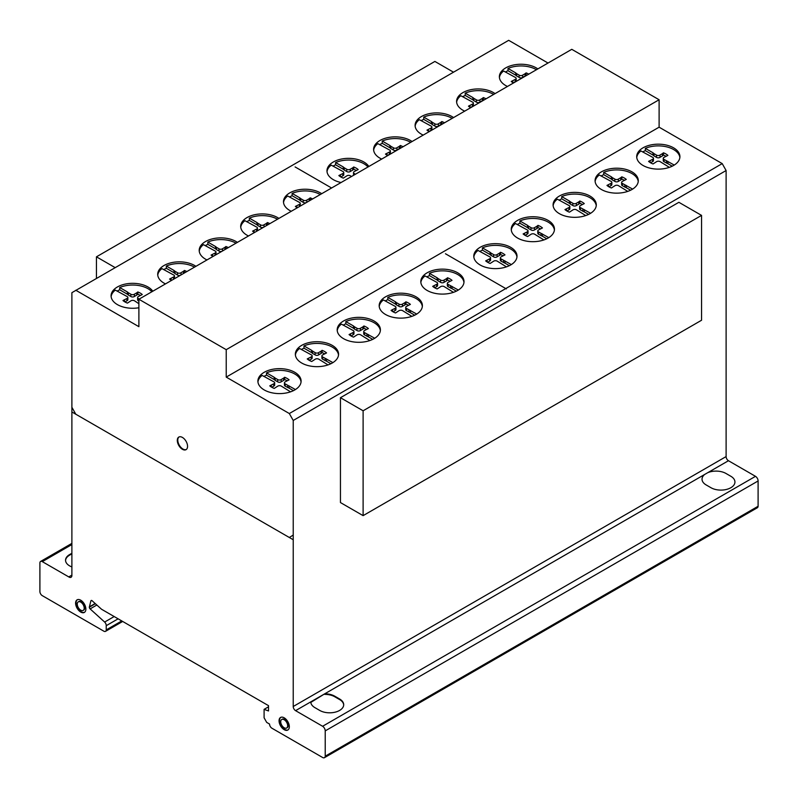 <?xml version="1.0" encoding="UTF-8"?>
<svg xmlns="http://www.w3.org/2000/svg" width="798" height="798" viewBox="0 0 798 798"><rect width="100%" height="100%" fill="white"/><g stroke="black" fill="none" stroke-linecap="round" stroke-linejoin="round"><path stroke-width="1.2" d="M115.062 267.569L96.448 256.826L96.448 278.312M96.448 256.826L434.89 61.436L453.493 72.179M363.11 410.78L363.11 515.638L701.552 320.247L701.552 215.39L678.879 202.303L340.447 397.703L363.11 410.78L701.552 215.39M363.11 515.638L340.447 502.56L340.447 397.703M679.866 157.495A21.606 12.479 0 0 0 659.916 145.914A21.606 12.479 0 0 0 645.333 148.368L652.983 152.787L652.983 155.061L645.333 150.642A21.606 12.479 0 0 0 642.729 151.979M659.916 144.209A21.606 12.479 180 0 1 679.916 156.647A21.606 12.479 180 0 1 656.694 169.086A21.606 12.479 180 0 1 636.704 156.647A21.606 12.479 180 0 1 640.924 149.236A21.606 12.479 180 0 1 659.916 144.209M596.246 205.704A21.606 12.479 0 0 0 576.296 194.114A21.606 12.479 0 0 0 561.712 196.577L569.363 200.996L569.363 203.271L561.712 198.852A21.606 12.479 0 0 0 559.109 200.188M576.296 192.408A21.606 12.479 180 0 1 596.296 204.857A21.606 12.479 180 0 1 573.074 217.295A21.606 12.479 180 0 1 553.084 204.857A21.606 12.479 180 0 1 557.303 197.445A21.606 12.479 180 0 1 576.296 192.408M516.954 256.996A21.606 12.479 0 0 0 497.004 245.405A21.606 12.479 0 0 0 482.421 247.869L490.072 252.288L490.072 254.562L482.421 250.143A21.606 12.479 0 0 0 479.807 251.48M497.004 243.699A21.606 12.479 180 0 1 517.004 256.148A21.606 12.479 180 0 1 493.782 268.587A21.606 12.479 180 0 1 473.783 256.148A21.606 12.479 180 0 1 478.012 248.737A21.606 12.479 180 0 1 497.004 243.699M422.341 306.502A21.606 12.479 0 0 0 402.401 294.911A21.606 12.479 0 0 0 387.818 297.375L395.469 301.794L395.469 304.068L387.818 299.649A21.606 12.479 0 0 0 385.205 300.986M402.401 293.215A21.606 12.479 180 0 1 422.391 305.654A21.606 12.479 180 0 1 399.18 318.093A21.606 12.479 180 0 1 379.18 305.654A21.606 12.479 180 0 1 383.409 298.243A21.606 12.479 180 0 1 402.401 293.215M338.522 355.04A21.606 12.479 0 0 0 318.572 343.449A21.606 12.479 0 0 0 303.988 345.913L311.639 350.332L311.639 352.606L303.988 348.187A21.606 12.479 0 0 0 301.375 349.524M318.572 341.753A21.606 12.479 180 0 1 338.571 354.192A21.606 12.479 180 0 1 315.35 366.631A21.606 12.479 180 0 1 295.35 354.192A21.606 12.479 180 0 1 299.579 346.781A21.606 12.479 180 0 1 318.572 341.753M536.456 69.715A21.606 12.479 0 0 0 522.59 65.985A21.606 12.479 0 0 0 508.007 68.448L515.658 72.867L515.658 75.142L508.007 70.723A21.606 12.479 0 0 0 505.393 72.059M507.468 86.453A21.606 12.479 180 0 1 499.368 76.718A21.606 12.479 180 0 1 503.598 69.316A21.606 12.479 180 0 1 522.59 64.279A21.606 12.479 180 0 1 537.842 68.917M452.177 118.373A21.606 12.479 0 0 0 438.321 114.643A21.606 12.479 0 0 0 423.738 117.107L431.379 121.515L431.379 123.79L423.738 119.371A21.606 12.479 0 0 0 421.125 120.707M423.189 135.111A21.606 12.479 180 0 1 415.1 125.376A21.606 12.479 180 0 1 419.319 117.964A21.606 12.479 180 0 1 438.321 112.937A21.606 12.479 180 0 1 453.563 117.575M367.958 167.001A21.606 12.479 0 0 0 350.192 160.089A21.606 12.479 0 0 0 335.609 162.553L343.26 166.962L343.26 169.236L335.609 164.817A21.606 12.479 0 0 0 332.995 166.154M341.075 182.523A21.606 12.479 180 0 1 326.971 170.822A21.606 12.479 180 0 1 331.2 163.41A21.606 12.479 180 0 1 350.192 158.383A21.606 12.479 180 0 1 368.846 166.493M277.495 219.231A21.606 12.479 0 0 0 263.919 215.66A21.606 12.479 0 0 0 249.335 218.123L256.986 222.542L256.986 224.807L249.335 220.398A21.606 12.479 0 0 0 246.722 221.734M248.477 235.979A21.606 12.479 180 0 1 240.697 226.393A21.606 12.479 180 0 1 244.916 218.981A21.606 12.479 180 0 1 263.919 213.954A21.606 12.479 180 0 1 278.911 218.413M194.503 267.14A21.606 12.479 0 0 0 180.927 263.569A21.606 12.479 0 0 0 166.343 266.033L173.994 270.452L173.994 272.726L166.343 268.308A21.606 12.479 0 0 0 163.73 269.644M165.485 283.898A21.606 12.479 180 0 1 157.705 274.312A21.606 12.479 180 0 1 161.934 266.901A21.606 12.479 180 0 1 180.927 261.874A21.606 12.479 180 0 1 195.919 266.323M151.869 291.759A21.606 12.479 0 0 0 134.303 285.066A21.606 12.479 0 0 0 119.72 287.519L127.361 291.938L127.361 294.213L119.72 289.794A21.606 12.479 0 0 0 117.107 291.13M138.892 307.749A21.606 12.479 180 0 1 131.072 308.237A21.606 12.479 180 0 1 111.082 295.799A21.606 12.479 180 0 1 115.301 288.387A21.606 12.479 180 0 1 134.303 283.36A21.606 12.479 180 0 1 152.787 291.23M235.999 243.181A21.606 12.479 0 0 0 222.423 239.619A21.606 12.479 0 0 0 207.839 242.073L215.49 246.492L215.49 248.767L207.839 244.348A21.606 12.479 0 0 0 205.226 245.684M206.981 259.939A21.606 12.479 180 0 1 199.201 250.353A21.606 12.479 180 0 1 203.43 242.941A21.606 12.479 180 0 1 222.423 237.914A21.606 12.479 180 0 1 237.415 242.373M320.277 194.532A21.606 12.479 0 0 0 306.701 190.961A21.606 12.479 0 0 0 292.118 193.425L299.759 197.834L299.759 200.108L292.118 195.7A21.606 12.479 0 0 0 289.504 197.026M291.26 211.28A21.606 12.479 180 0 1 283.48 201.695A21.606 12.479 180 0 1 287.699 194.283A21.606 12.479 180 0 1 306.701 189.256A21.606 12.479 180 0 1 321.694 193.714M410.681 142.333A21.606 12.479 0 0 0 396.825 138.603A21.606 12.479 0 0 0 382.242 141.056L389.883 145.475L389.883 147.75L382.242 143.331A21.606 12.479 0 0 0 379.629 144.667M381.693 159.071A21.606 12.479 180 0 1 373.604 149.336A21.606 12.479 180 0 1 377.823 141.924A21.606 12.479 180 0 1 396.825 136.897A21.606 12.479 180 0 1 412.067 141.535M493.673 94.423A21.606 12.479 0 0 0 479.807 90.683A21.606 12.479 0 0 0 465.224 93.147L472.875 97.565L472.875 99.84L465.224 95.421A21.606 12.479 0 0 0 462.611 96.758M464.685 111.151A21.606 12.479 180 0 1 456.586 101.426A21.606 12.479 180 0 1 460.815 94.014A21.606 12.479 180 0 1 479.807 88.977A21.606 12.479 180 0 1 495.059 93.615M301.055 381.973A21.606 12.479 0 0 0 281.115 370.382A21.606 12.479 0 0 0 266.532 372.846L274.173 377.264L274.173 379.529L266.532 375.12A21.606 12.479 0 0 0 263.919 376.457M281.115 368.676A21.606 12.479 180 0 1 301.105 381.115A21.606 12.479 180 0 1 277.884 393.564A21.606 12.479 180 0 1 257.894 381.115A21.606 12.479 180 0 1 262.113 373.703A21.606 12.479 180 0 1 281.115 368.676M380.347 330.681A21.606 12.479 0 0 0 360.407 319.09A21.606 12.479 0 0 0 345.823 321.554L353.474 325.973L353.474 328.237L345.823 323.828A21.606 12.479 0 0 0 343.21 325.165M360.407 317.385A21.606 12.479 180 0 1 380.397 329.823A21.606 12.479 180 0 1 357.185 342.272A21.606 12.479 180 0 1 337.185 329.823A21.606 12.479 180 0 1 341.414 322.422A21.606 12.479 180 0 1 360.407 317.385M463.967 282.472A21.606 12.479 0 0 0 444.027 270.881A21.606 12.479 0 0 0 429.444 273.345L437.095 277.764L437.095 280.038L429.444 275.619A21.606 12.479 0 0 0 426.83 276.956M444.027 269.175A21.606 12.479 180 0 1 464.017 281.624A21.606 12.479 180 0 1 440.805 294.063A21.606 12.479 180 0 1 420.805 281.624A21.606 12.479 180 0 1 425.025 274.213A21.606 12.479 180 0 1 444.027 269.175M554.41 230.063A21.606 12.479 0 0 0 534.47 218.482A21.606 12.479 0 0 0 519.887 220.946L527.538 225.355L527.538 227.63L519.887 223.211A21.606 12.479 0 0 0 517.274 224.547M534.47 216.777A21.606 12.479 180 0 1 554.46 229.216A21.606 12.479 180 0 1 531.239 241.654A21.606 12.479 180 0 1 511.249 229.216A21.606 12.479 180 0 1 515.468 221.804A21.606 12.479 180 0 1 534.47 216.777M638.24 181.535A21.606 12.479 0 0 0 618.29 169.944A21.606 12.479 0 0 0 603.707 172.408L611.358 176.817L611.358 179.091L603.707 174.672A21.606 12.479 0 0 0 601.103 176.009M618.29 168.238A21.606 12.479 180 0 1 638.29 180.677A21.606 12.479 180 0 1 615.068 193.116A21.606 12.479 180 0 1 595.079 180.677A21.606 12.479 180 0 1 599.298 173.266A21.606 12.479 180 0 1 618.29 168.238M280.816 717.342A7.262 4.19 -120 0 0 279.639 721.641A7.262 4.19 -120 0 0 285.624 729.841A7.262 4.19 -120 0 0 288.058 729.891M285.125 730.12A7.262 4.19 60 0 1 279.14 721.921A7.262 4.19 60 0 1 280.567 717.472A7.262 4.19 60 0 1 283.26 717.392A7.262 4.19 60 0 1 288.736 723.616A7.262 4.19 60 0 1 287.819 730.04A7.262 4.19 60 0 1 285.125 730.12M287.609 725.003A4.918 2.843 -120 0 0 283.559 719.437A4.918 2.843 -120 0 0 281.734 719.497A4.918 2.843 -120 0 0 281.115 723.846A4.918 2.843 -120 0 0 284.826 728.075A4.918 2.843 -120 0 0 286.652 728.015A4.918 2.843 -120 0 0 287.609 725.003M281.993 719.377A4.918 2.843 60 0 1 282.223 719.207A4.918 2.843 60 0 1 284.048 719.158A4.918 2.843 60 0 1 288.108 724.714A4.918 2.843 60 0 1 287.14 727.736A4.918 2.843 60 0 1 286.891 727.856M77.356 599.717A7.262 4.19 -120 0 0 76.548 605.602A7.262 4.19 -120 0 0 81.226 611.777A7.262 4.19 -120 0 0 84.598 612.265M80.738 600.206A7.262 4.19 60 0 1 85.865 609.093A7.262 4.19 60 0 1 84.369 612.415A7.262 4.19 60 0 1 80.738 612.056A7.262 4.19 60 0 1 75.99 605.662A7.262 4.19 60 0 1 77.107 599.847A7.262 4.19 60 0 1 80.738 600.206M77.256 604.126A4.918 2.843 -120 0 0 80.738 610.151A4.918 2.843 -120 0 0 83.192 610.39A4.918 2.843 -120 0 0 83.95 606.45A4.918 2.843 -120 0 0 80.738 602.111A4.918 2.843 -120 0 0 78.274 601.872A4.918 2.843 -120 0 0 77.256 604.126A4.918 2.843 60 0 1 82.473 603.657A4.918 2.843 60 0 1 82.473 610.61A4.918 2.843 60 0 1 77.256 604.126M78.533 601.752A4.918 2.843 60 0 1 78.763 601.582A4.918 2.843 60 0 1 81.226 601.832A4.918 2.843 60 0 1 84.438 606.161A4.918 2.843 60 0 1 83.69 610.111A4.918 2.843 60 0 1 83.431 610.231M179.051 436.955A7.262 4.19 -120 0 0 177.954 438.71A7.262 4.19 -120 0 0 181.615 448.067A7.262 4.19 -120 0 0 186.293 449.503M177.465 439A7.262 4.19 60 0 1 178.802 437.085A7.262 4.19 60 0 1 183.73 438.391A7.262 4.19 60 0 1 187.39 447.738A7.262 4.19 60 0 1 186.054 449.653A7.262 4.19 60 0 1 179.869 447.04A7.262 4.19 60 0 1 177.465 439M75.79 290.243L138.892 326.681L138.892 299.25L226.223 349.674L226.223 377.105L289.325 413.534L293.225 420.466L293.225 706.499A3.362 1.945 -120 0 0 295.569 710.649L322.611 726.27A3.761 2.175 60 0 1 325.215 730.888L325.215 756.195A3.671 2.125 60 0 1 324.457 757.681A3.671 2.125 60 0 1 322.611 757.492L271.889 728.205A3.342 1.935 60 0 1 269.554 724.055L266.692 722.409L264.098 717.781L264.098 709.352L268.517 710.958L268.517 705.651L101.546 609.253L92.478 601.084A1.516 0.878 -120 0 0 91.162 600.505A1.516 0.878 -120 0 0 90.882 600.894L89.316 607.198A1.596 0.918 -120 0 0 90.104 608.894L104.638 622.051A3.312 1.915 60 0 1 106.224 625.692L106.224 629.901A3.342 1.935 60 0 1 105.526 631.358A3.342 1.935 60 0 1 103.83 631.178L42.234 595.617A3.352 1.935 60 0 1 39.9 591.468L39.9 562.919A3.352 1.935 60 0 1 40.598 561.443A3.352 1.935 60 0 1 42.304 561.632L68.778 576.914A4.04 2.334 -120 0 0 71.062 577.283A4.04 2.334 -120 0 0 71.89 575.577L71.89 292.676L508.675 40.319L548.027 63.042M295.569 710.649L310.801 701.861A14.035 8.1 0 0 0 314.861 707.617L319.789 710.469A14.035 8.1 0 0 0 339.589 710.439A14.035 8.1 0 0 0 339.639 699.008L334.701 696.155A14.035 8.1 0 0 0 324.736 693.811A14.035 8.1 180 0 1 334.701 696.155L339.639 699.008A14.035 8.1 180 0 1 343.699 704.704A14.035 8.1 180 0 1 335.07 712.185A14.035 8.1 180 0 1 319.789 710.469L314.861 707.617A14.035 8.1 180 0 1 310.801 701.911A14.035 8.1 180 0 1 310.801 701.861L324.736 693.811L310.821 702.41M343.689 704.993A14.035 8.1 0 0 0 339.639 699.577L334.701 696.724A14.035 8.1 0 0 0 324.736 694.38M322.611 726.27L755.497 476.336L728.454 460.725A3.362 1.945 60 0 1 726.11 456.576L726.11 170.533L722.21 163.61L659.108 127.181L659.108 99.75L571.777 49.326L138.892 299.25M324.736 693.811L728.454 460.725M71.89 553.832L69.755 555.069A13.785 7.96 0 0 0 65.556 560.505M69.755 554.5A13.785 7.96 0 0 0 71.89 566.919A13.785 7.96 180 0 1 65.546 560.226A13.785 7.96 180 0 1 69.755 554.5L71.89 553.263L69.755 555.069M42.304 561.632L71.89 544.545M68.778 576.914L71.89 575.109M603.707 172.408L603.707 174.672M611.358 176.817L612.345 177.645L612.345 179.919L611.358 179.091M612.345 177.645L614.819 179.071L614.819 181.346L612.345 179.919M614.819 179.071A2.224 1.287 0 0 0 618.39 179.081L618.39 181.346A2.224 1.287 180 0 1 614.819 181.346M618.39 179.081L620.804 177.685L620.804 179.949L618.39 181.346M620.804 177.685L621.812 176.837L621.812 179.111L620.804 179.949M624.315 180.288A15.671 9.047 0 0 0 621.812 179.111M621.812 176.837A15.671 9.047 180 0 1 626.27 179.41L622.4 181.395A2.414 1.397 0 0 0 621.622 182.423A2.414 1.397 0 0 0 622.4 183.45L632.624 189.096M627.747 191.39L618.5 185.675A2.404 1.387 0 0 0 614.969 185.685L611.418 187.989A15.671 9.047 180 0 1 606.959 185.415L610.959 183.37A2.214 1.277 0 0 0 611.847 182.343A2.214 1.277 0 0 0 610.939 181.316L599.298 174.971A21.606 12.479 0 0 0 595.128 181.535M610.959 183.37L610.959 185.645L608.924 186.812M611.847 182.343L611.847 184.617A2.214 1.277 180 0 1 610.959 185.645M608.425 184.827L608.425 186.503M626.3 185.445L626.3 187.72L622.4 185.725A2.414 1.397 180 0 1 621.622 184.697L621.622 182.423M630.62 190.213L626.3 187.72M624.884 184.877L624.884 187.151M622.4 183.45L622.4 185.725M519.887 220.946L519.887 223.211M527.538 225.355L528.515 226.183L528.515 228.457L527.538 227.63M528.515 226.183L530.989 227.61L530.989 229.884L528.515 228.457M530.989 227.61A2.224 1.287 0 0 0 534.56 227.62L534.56 229.884A2.224 1.287 180 0 1 530.989 229.884M534.56 227.62L536.984 226.223L536.984 228.487L534.56 229.884M536.984 226.223L537.982 225.375L537.982 227.639L536.984 228.487M540.485 228.827A15.671 9.047 0 0 0 537.982 227.639M537.982 225.375A15.671 9.047 180 0 1 542.45 227.949L538.58 229.934A2.414 1.397 0 0 0 537.792 230.961A2.414 1.397 0 0 0 538.58 231.989L548.795 237.634M543.917 239.929L534.67 234.213A2.404 1.387 0 0 0 531.149 234.223L527.588 236.527A15.671 9.047 180 0 1 523.129 233.944L527.129 231.909A2.214 1.277 0 0 0 528.017 230.881A2.214 1.277 0 0 0 527.109 229.854L515.468 223.51A21.606 12.479 0 0 0 511.299 230.063M527.129 231.909L527.129 234.183L525.104 235.35M528.017 230.881L528.017 233.156A2.214 1.277 180 0 1 527.129 234.183M524.595 233.365L524.595 235.041M542.47 233.984L542.47 236.258L538.58 234.263A2.414 1.397 180 0 1 537.792 233.235L537.792 230.961M546.79 238.752L542.47 236.258M541.054 233.415L541.054 235.689M538.58 231.989L538.58 234.263M429.444 273.345L429.444 275.619M437.095 277.764L438.072 278.582L438.072 280.856L437.095 280.038M438.072 278.582L440.546 280.008L440.546 282.283L438.072 280.856M440.546 280.008A2.224 1.287 0 0 0 444.117 280.018L444.117 282.293A2.224 1.287 180 0 1 440.546 282.283M444.117 280.018L446.541 278.622L446.541 280.896L444.117 282.293M446.541 278.622L447.538 277.774L447.538 280.048L446.541 280.896M450.052 281.235A15.671 9.047 0 0 0 447.538 280.048M447.538 277.774A15.671 9.047 180 0 1 452.007 280.357L448.137 282.342A2.414 1.397 0 0 0 447.349 283.37A2.414 1.397 0 0 0 448.137 284.397L458.361 290.043M453.473 292.337L444.227 286.622A2.404 1.387 0 0 0 440.705 286.632L437.154 288.926A15.671 9.047 180 0 1 432.686 286.352L436.686 284.307A2.214 1.277 0 0 0 437.573 283.29A2.214 1.277 0 0 0 436.666 282.253L425.025 275.918A21.606 12.479 0 0 0 420.855 282.472M436.686 284.307L436.686 286.582L434.661 287.749M437.573 283.29L437.573 285.554A2.214 1.277 180 0 1 436.686 286.582M434.152 285.774L434.152 287.45M452.037 286.392L452.037 288.657L448.137 286.662A2.414 1.397 180 0 1 447.349 285.634L447.349 283.37M456.346 291.15L452.037 288.657M450.611 285.824L450.611 288.098M448.137 284.397L448.137 286.662M345.823 321.554L345.823 323.828M353.474 325.973L354.452 326.791L354.452 329.065L353.474 328.237M354.452 326.791L356.925 328.217L356.925 330.492L354.452 329.065M356.925 328.217A2.224 1.287 0 0 0 360.496 328.227L360.496 330.502A2.224 1.287 180 0 1 356.925 330.492M360.496 328.227L362.92 326.831L362.92 329.105L360.496 330.502M362.92 326.831L363.918 325.983L363.918 328.257L362.92 329.105M366.432 329.444A15.671 9.047 0 0 0 363.918 328.257M363.918 325.983A15.671 9.047 180 0 1 368.387 328.557L364.516 330.542A2.414 1.397 0 0 0 363.728 331.569A2.414 1.397 0 0 0 364.516 332.596L374.741 338.252M369.853 340.546L360.606 334.821A2.404 1.387 0 0 0 357.085 334.841L353.534 337.135A15.671 9.047 180 0 1 349.065 334.561L353.065 332.517A2.214 1.277 0 0 0 353.953 331.489A2.214 1.277 0 0 0 353.045 330.462L341.414 324.118A21.606 12.479 0 0 0 337.235 330.681M353.065 332.517L353.065 334.791L351.04 335.958M353.953 331.489L353.953 333.764A2.214 1.277 180 0 1 353.065 334.791M350.531 333.983L350.531 335.659M368.417 334.591L368.417 336.866L364.516 334.871A2.414 1.397 180 0 1 363.728 333.843L363.728 331.569M372.726 339.359L368.417 336.866M366.99 334.033L366.99 336.297M364.516 332.596L364.516 334.871M266.532 372.846L266.532 375.12M274.173 377.264L275.16 378.082L275.16 380.357L274.173 379.529M275.16 378.082L277.634 379.509L277.634 381.783L275.16 380.357M277.634 379.509A2.224 1.287 0 0 0 281.205 379.519L281.205 381.793A2.224 1.287 180 0 1 277.634 381.783M281.205 379.519L283.619 378.122L283.619 380.397L281.205 381.793M283.619 378.122L284.627 377.274L284.627 379.549L283.619 380.397M287.13 380.736A15.671 9.047 0 0 0 284.627 379.549M284.627 377.274A15.671 9.047 180 0 1 289.085 379.848L285.215 381.833A2.414 1.397 0 0 0 284.437 382.86A2.414 1.397 0 0 0 285.215 383.888L295.44 389.534M290.562 391.838L281.315 386.112A2.404 1.387 0 0 0 277.784 386.132L274.233 388.426A15.671 9.047 180 0 1 269.774 385.853L273.774 383.808A2.214 1.277 0 0 0 274.662 382.781A2.214 1.277 0 0 0 273.754 381.753L262.113 375.409A21.606 12.479 0 0 0 257.944 381.973M273.774 383.808L273.774 386.082L271.739 387.249M274.662 382.781L274.662 385.055A2.214 1.277 180 0 1 273.774 386.082M271.24 385.274L271.24 386.95M289.115 385.883L289.115 388.157L285.215 386.162A2.414 1.397 180 0 1 284.437 385.135L284.437 382.86M293.435 390.651L289.115 388.157M287.699 385.324L287.699 387.589M285.215 383.888L285.215 386.162M465.224 93.147L465.224 95.421M472.875 97.565L473.862 98.383L473.862 100.658L472.875 99.84M473.862 98.383L476.336 99.81L476.336 102.084L473.862 100.658M476.336 99.81A2.224 1.287 0 0 0 479.907 99.82L479.907 102.094A2.224 1.287 180 0 1 476.336 102.084M479.907 99.82L482.321 98.423L482.321 100.698L479.907 102.094M482.321 98.423L483.329 97.575L483.329 99.85L482.321 100.698M483.877 100.069A15.671 9.047 0 0 0 483.329 99.85M483.329 97.575A15.671 9.047 180 0 1 485.992 98.852M470.68 107.69A15.671 9.047 180 0 1 468.466 106.154L472.466 104.109A2.214 1.277 0 0 0 473.364 103.092A2.214 1.277 0 0 0 472.456 102.054L460.815 95.72A21.606 12.479 0 0 0 456.636 102.274M472.466 104.109L472.466 106.383L470.441 107.55M473.364 103.092L473.364 105.356A2.214 1.277 180 0 1 472.466 106.383M469.942 105.575L469.942 107.251M382.242 141.056L382.242 143.331M389.883 145.475L390.87 146.303L390.87 148.568L389.883 147.75M390.87 146.303L393.344 147.73L393.344 150.004L390.87 148.568M393.344 147.73A2.224 1.287 0 0 0 396.915 147.73L396.915 150.004A2.224 1.287 180 0 1 393.344 150.004M396.915 147.73L399.329 146.333L399.329 148.608L396.915 150.004M399.329 146.333L400.337 145.495L400.337 147.76L399.329 148.608M400.895 147.989A15.671 9.047 0 0 0 400.337 147.76M400.337 145.495A15.671 9.047 180 0 1 403 146.772M387.688 155.61A15.671 9.047 180 0 1 385.484 154.064L389.484 152.029A2.214 1.277 0 0 0 390.372 151.002A2.214 1.277 0 0 0 389.464 149.964L377.823 143.63A21.606 12.479 0 0 0 373.654 150.184M389.484 152.029L389.484 154.293L387.449 155.47M390.372 151.002L390.372 153.276A2.214 1.277 180 0 1 389.484 154.293M386.95 153.485L386.95 155.161M292.118 193.425L292.118 195.7M299.759 197.834L300.746 198.662L300.746 200.936L299.759 200.108M300.746 198.662L303.22 200.089L303.22 202.363L300.746 200.936M303.22 200.089A2.224 1.287 0 0 0 306.791 200.099L306.791 202.313M306.083 202.722A2.224 1.287 180 0 1 303.22 202.363M306.791 200.099L309.205 198.702L309.205 200.916M309.205 198.702L310.213 197.854L310.213 200.128L309.405 200.807M310.213 197.854A15.671 9.047 180 0 1 312.597 198.961M297.285 207.799A15.671 9.047 180 0 1 295.36 206.433L299.36 204.388A2.214 1.277 0 0 0 300.248 203.36A2.214 1.277 0 0 0 299.34 202.333L287.699 195.989A21.606 12.479 0 0 0 283.529 202.552M299.36 204.388L299.36 206.602M300.248 203.36L300.248 205.635A2.214 1.277 180 0 1 299.978 206.253M296.826 205.844L296.826 207.52M207.839 242.073L207.839 244.348M215.49 246.492L216.467 247.32L216.467 249.584L215.49 248.767M216.467 247.32L218.951 248.747L218.951 251.021L216.467 249.584M218.951 248.747A2.224 1.287 0 0 0 222.512 248.747L222.512 250.971M221.814 251.38A2.224 1.287 180 0 1 218.951 251.021M222.512 248.747L224.936 247.35L224.936 249.575M224.936 247.35L225.934 246.512L225.934 248.777L225.136 249.455M225.934 246.512A15.671 9.047 180 0 1 228.318 247.619M213.006 256.457A15.671 9.047 180 0 1 211.081 255.081L215.081 253.046A2.214 1.277 0 0 0 215.979 252.018A2.214 1.277 0 0 0 215.061 250.981L203.43 244.647A21.606 12.479 0 0 0 199.251 251.2M215.081 253.046L215.081 255.26M215.979 252.018L215.979 254.293A2.214 1.277 180 0 1 215.699 254.901M212.547 254.502L212.547 256.178M119.72 287.519L119.72 289.794M127.361 291.938L128.348 292.766L128.348 295.031L127.361 294.213M128.348 292.766L130.822 294.193L130.822 296.467L128.348 295.031M130.822 294.193A2.224 1.287 0 0 0 134.393 294.193L134.393 296.467A2.224 1.287 180 0 1 130.822 296.467M134.393 294.193L136.807 292.796L136.807 295.07L134.393 296.467M136.807 292.796L137.815 291.958L137.815 294.223L136.807 295.07M140.318 295.41A15.671 9.047 0 0 0 137.815 294.223M137.815 291.958A15.671 9.047 180 0 1 142.273 294.532L138.403 296.517A2.414 1.397 0 0 0 137.625 297.544A2.414 1.397 0 0 0 138.403 298.572L139.241 299.05M138.892 303.709L134.503 300.796A2.404 1.387 0 0 0 130.972 300.806L127.421 303.11A15.671 9.047 180 0 1 122.962 300.527L126.962 298.492A2.214 1.277 0 0 0 127.85 297.464A2.214 1.277 0 0 0 126.942 296.427L115.301 290.093A21.606 12.479 0 0 0 111.131 296.647M126.962 298.492L126.962 300.756L124.927 301.933M127.85 297.464L127.85 299.739A2.214 1.277 180 0 1 126.962 300.756M124.428 299.948L124.428 301.624M138.403 298.572L138.403 300.846A2.414 1.397 180 0 1 137.625 299.819L137.625 297.544M166.343 266.033L166.343 268.308M173.994 270.452L174.971 271.27L174.971 273.544L173.994 272.726M174.971 271.27L177.445 272.707L177.445 274.971L174.971 273.544M177.445 272.707A2.224 1.287 0 0 0 181.016 272.707L181.016 274.931M180.318 275.34A2.224 1.287 180 0 1 177.445 274.971M181.016 272.707L183.44 271.31L183.44 273.534M183.44 271.31L184.438 270.462L184.438 272.736L183.64 273.415M184.438 270.462A15.671 9.047 180 0 1 186.822 271.579M171.51 280.417A15.671 9.047 180 0 1 169.585 279.041L173.585 276.996A2.214 1.277 0 0 0 174.483 275.978A2.214 1.277 0 0 0 173.565 274.941L161.934 268.607A21.606 12.479 0 0 0 157.755 275.16M173.585 276.996L173.585 279.22M174.483 275.978L174.483 278.243A2.214 1.277 180 0 1 174.203 278.861M171.051 278.462L171.051 280.138M249.335 218.123L249.335 220.398M256.986 222.542L257.963 223.36L257.963 225.635L256.986 224.807M257.963 223.36L260.437 224.787L260.437 227.061L257.963 225.635M260.437 224.787A2.224 1.287 0 0 0 264.008 224.797L264.008 227.011M263.3 227.42A2.224 1.287 180 0 1 260.437 227.061M264.008 224.797L266.432 223.4L266.432 225.615M266.432 223.4L267.43 222.552L267.43 224.827L266.622 225.505M267.43 222.552A15.671 9.047 180 0 1 269.814 223.659M254.502 232.507A15.671 9.047 180 0 1 252.577 231.131L256.577 229.086A2.214 1.277 0 0 0 257.465 228.058A2.214 1.277 0 0 0 256.557 227.031L244.916 220.687A21.606 12.479 0 0 0 240.747 227.25M256.577 229.086L256.577 231.31M257.465 228.058L257.465 230.333A2.214 1.277 180 0 1 257.195 230.951M254.043 230.552L254.043 232.218M335.609 162.553L335.609 164.817M343.26 166.962L344.247 167.789L344.247 170.064L343.26 169.236M344.247 167.789L346.721 169.216L346.721 171.49L344.247 170.064M346.721 169.216A2.224 1.287 0 0 0 350.282 169.226L350.282 171.49A2.224 1.287 180 0 1 346.721 171.49M350.282 169.226L352.706 167.829L352.706 170.094L350.282 171.49M352.706 167.829L353.714 166.982L353.714 169.256L352.706 170.094M356.217 170.433A15.671 9.047 0 0 0 353.714 169.256M353.714 166.982A15.671 9.047 180 0 1 358.172 169.555L354.302 171.54A2.414 1.397 0 0 0 353.524 172.567A2.414 1.397 0 0 0 354.302 173.595L355.419 174.243M351.489 176.508L350.402 175.819A2.404 1.387 0 0 0 346.871 175.829L343.32 178.134A15.671 9.047 180 0 1 338.851 175.56L342.851 173.515A2.214 1.277 0 0 0 343.748 172.488A2.214 1.277 0 0 0 342.831 171.46L331.2 165.116A21.606 12.479 0 0 0 327.02 171.68M342.851 173.515L342.851 175.789L340.826 176.957M343.748 172.488L343.748 174.762A2.214 1.277 180 0 1 342.851 175.789M340.317 174.971L340.317 176.647M354.302 173.595L354.302 174.882M353.634 175.271A2.414 1.397 180 0 1 353.524 174.842L353.524 172.567M423.738 117.107L423.738 119.371M431.379 121.515L432.366 122.343L432.366 124.618L431.379 123.79M432.366 122.343L434.84 123.77L434.84 126.044L432.366 124.618M434.84 123.77A2.224 1.287 0 0 0 438.411 123.78L438.411 126.044A2.224 1.287 180 0 1 434.84 126.044M438.411 123.78L440.825 122.383L440.825 124.648L438.411 126.044M440.825 122.383L441.833 121.535L441.833 123.81L440.825 124.648M442.391 124.029A15.671 9.047 0 0 0 441.833 123.81M441.833 121.535A15.671 9.047 180 0 1 444.496 122.812M429.194 131.65A15.671 9.047 180 0 1 426.98 130.114L430.98 128.069A2.214 1.277 0 0 0 431.868 127.042A2.214 1.277 0 0 0 430.96 126.014L419.319 119.67A21.606 12.479 0 0 0 415.15 126.234M430.98 128.069L430.98 130.343L428.945 131.51M431.868 127.042L431.868 129.316A2.214 1.277 180 0 1 430.98 130.343M428.446 129.525L428.446 131.201M508.007 68.448L508.007 70.723M515.658 72.867L516.645 73.685L516.645 75.96L515.658 75.142M516.645 73.685L519.119 75.112L519.119 77.386L516.645 75.96M519.119 75.112A2.224 1.287 0 0 0 522.68 75.122L522.68 77.396A2.224 1.287 180 0 1 519.119 77.386M522.68 75.122L525.104 73.725L525.104 76L522.68 77.396M525.104 73.725L526.111 72.877L526.111 75.152L525.104 76M526.66 75.371A15.671 9.047 0 0 0 526.111 75.152M526.111 72.877A15.671 9.047 180 0 1 528.775 74.154M513.463 82.992A15.671 9.047 180 0 1 511.249 81.456L515.249 79.411A2.214 1.277 0 0 0 516.146 78.384A2.214 1.277 0 0 0 515.239 77.356L503.598 71.012A21.606 12.479 0 0 0 499.418 77.576M515.249 79.411L515.249 81.685L513.224 82.852M516.146 78.384L516.146 80.658A2.214 1.277 180 0 1 515.249 81.685M512.715 80.877L512.715 82.553M303.988 345.913L303.988 348.187M311.639 350.332L312.626 351.15L312.626 353.424L311.639 352.606M312.626 351.15L315.1 352.586L315.1 354.851L312.626 353.424M315.1 352.586A2.224 1.287 0 0 0 318.661 352.586L318.661 354.861A2.224 1.287 180 0 1 315.1 354.851M318.661 352.586L321.085 351.19L321.085 353.464L318.661 354.861M321.085 351.19L322.093 350.342L322.093 352.616L321.085 353.464M324.596 353.803A15.671 9.047 0 0 0 322.093 352.616M322.093 350.342A15.671 9.047 180 0 1 326.552 352.925L322.681 354.911A2.414 1.397 0 0 0 321.903 355.938A2.414 1.397 0 0 0 322.681 356.965L332.906 362.611M328.028 364.905L318.781 359.19A2.404 1.387 0 0 0 315.25 359.2L311.699 361.504A15.671 9.047 180 0 1 307.23 358.92L311.23 356.876A2.214 1.277 0 0 0 312.128 355.858A2.214 1.277 0 0 0 311.22 354.821L299.579 348.487A21.606 12.479 0 0 0 295.4 355.04M311.23 356.876L311.23 359.15L309.205 360.327M312.128 355.858L312.128 358.132A2.214 1.277 180 0 1 311.23 359.15M308.696 358.342L308.696 360.018M326.582 358.96L326.582 361.235L322.681 359.23A2.414 1.397 180 0 1 321.903 358.212L321.903 355.938M330.901 363.728L326.582 361.235M325.155 358.392L325.155 360.666M322.681 356.965L322.681 359.23M387.818 297.375L387.818 299.649M395.469 301.794L396.446 302.622L396.446 304.886L395.469 304.068M396.446 302.622L398.92 304.048L398.92 306.322L396.446 304.886M398.92 304.048A2.224 1.287 0 0 0 402.491 304.048L402.491 306.322A2.224 1.287 180 0 1 398.92 306.322M402.491 304.048L404.915 302.651L404.915 304.926L402.491 306.322M404.915 302.651L405.913 301.814L405.913 304.078L404.915 304.926M408.426 305.265A15.671 9.047 0 0 0 405.913 304.078M405.913 301.814A15.671 9.047 180 0 1 410.381 304.387L406.511 306.372A2.414 1.397 0 0 0 405.723 307.4A2.414 1.397 0 0 0 406.511 308.427L416.736 314.073M411.848 316.367L402.601 310.651A2.404 1.387 0 0 0 399.08 310.661L395.529 312.966A15.671 9.047 180 0 1 391.06 310.382L395.06 308.347A2.214 1.277 0 0 0 395.948 307.32A2.214 1.277 0 0 0 395.04 306.282L383.409 299.948A21.606 12.479 0 0 0 379.23 306.502M395.06 308.347L395.06 310.612L393.035 311.789M395.948 307.32L395.948 309.594A2.214 1.277 180 0 1 395.06 310.612M392.526 309.804L392.526 311.479M410.411 310.422L410.411 312.696L406.511 310.701A2.414 1.397 180 0 1 405.723 309.674L405.723 307.4M414.721 315.19L410.411 312.696M408.985 309.853L408.985 312.128M406.511 308.427L406.511 310.701M482.421 247.869L482.421 250.143M490.072 252.288L491.049 253.106L491.049 255.38L490.072 254.562M491.049 253.106L493.533 254.542L493.533 256.806L491.049 255.38M493.533 254.542A2.224 1.287 0 0 0 497.094 254.542L497.094 256.816A2.224 1.287 180 0 1 493.533 256.806M497.094 254.542L499.518 253.146L499.518 255.42L497.094 256.816M499.518 253.146L500.526 252.298L500.526 254.572L499.518 255.42M503.029 255.759A15.671 9.047 0 0 0 500.526 254.572M500.526 252.298A15.671 9.047 180 0 1 504.984 254.881L501.114 256.866A2.414 1.397 0 0 0 500.336 257.894A2.414 1.397 0 0 0 501.114 258.921L511.338 264.567M506.451 266.861L497.214 261.146A2.404 1.387 0 0 0 493.683 261.155L490.132 263.46A15.671 9.047 180 0 1 485.663 260.876L489.663 258.831A2.214 1.277 0 0 0 490.561 257.814A2.214 1.277 0 0 0 489.643 256.776L478.012 250.442A21.606 12.479 0 0 0 473.832 256.996M489.663 258.831L489.663 261.106L487.638 262.273M490.561 257.814L490.561 260.078A2.214 1.277 180 0 1 489.663 261.106M487.129 260.298L487.129 261.973M505.014 260.916L505.014 263.18L501.114 261.185A2.414 1.397 180 0 1 500.336 260.158L500.336 257.894M509.333 265.674L505.014 263.18M503.588 260.348L503.588 262.622M501.114 258.921L501.114 261.185M561.712 196.577L561.712 198.852M569.363 200.996L570.351 201.814L570.351 204.089L569.363 203.271M570.351 201.814L572.824 203.251L572.824 205.515L570.351 204.089M572.824 203.251A2.224 1.287 0 0 0 576.395 203.251L576.395 205.525A2.224 1.287 180 0 1 572.824 205.515M576.395 203.251L578.809 201.854L578.809 204.128L576.395 205.525M578.809 201.854L579.817 201.006L579.817 203.281L578.809 204.128M582.321 204.468A15.671 9.047 0 0 0 579.817 203.281M579.817 201.006A15.671 9.047 180 0 1 584.276 203.59L580.405 205.575A2.414 1.397 0 0 0 579.627 206.602A2.414 1.397 0 0 0 580.405 207.63L590.63 213.275M585.752 215.57L576.505 209.854A2.404 1.387 0 0 0 572.974 209.864L569.423 212.168A15.671 9.047 180 0 1 564.964 209.585L568.964 207.54A2.214 1.277 0 0 0 569.852 206.522A2.214 1.277 0 0 0 568.944 205.485L557.303 199.151A21.606 12.479 0 0 0 553.134 205.704M568.964 207.54L568.964 209.814L566.929 210.991M569.852 206.522L569.852 208.787A2.214 1.277 180 0 1 568.964 209.814M566.43 209.006L566.43 210.682M584.306 209.625L584.306 211.889L580.405 209.894A2.414 1.397 180 0 1 579.627 208.867L579.627 206.602M588.625 214.383L584.306 211.889M582.889 209.056L582.889 211.33M580.405 207.63L580.405 209.894M645.333 148.368L645.333 150.642M652.983 152.787L653.971 153.615L653.971 155.879L652.983 155.061M653.971 153.615L656.445 155.041L656.445 157.316L653.971 155.879M656.445 155.041A2.224 1.287 0 0 0 660.016 155.041L660.016 157.316A2.224 1.287 180 0 1 656.445 157.316M660.016 155.041L662.43 153.645L662.43 155.919L660.016 157.316M662.43 153.645L663.437 152.807L663.437 155.071L662.43 155.919M665.941 156.258A15.671 9.047 0 0 0 663.437 155.071M663.437 152.807A15.671 9.047 180 0 1 667.896 155.381L664.026 157.366A2.414 1.397 0 0 0 663.248 158.393A2.414 1.397 0 0 0 664.026 159.42L674.25 165.066M669.372 167.361L660.126 161.645A2.404 1.387 0 0 0 656.594 161.655L653.043 163.959A15.671 9.047 180 0 1 648.575 161.376L652.574 159.341A2.214 1.277 0 0 0 653.472 158.313A2.214 1.277 0 0 0 652.565 157.276L640.924 150.942A21.606 12.479 0 0 0 636.754 157.495M652.574 159.341L652.574 161.605L650.55 162.782M653.472 158.313L653.472 160.588A2.214 1.277 180 0 1 652.574 161.605M650.051 160.797L650.051 162.473M667.926 161.415L667.926 163.69L664.026 161.695A2.414 1.397 180 0 1 663.248 160.667L663.248 158.393M672.245 166.184L667.926 163.69M666.51 160.847L666.51 163.121M664.026 159.42L664.026 161.695M324.457 757.681L757.342 507.757A3.671 2.125 -120 0 0 758.1 506.261L758.1 480.965A3.761 2.175 -120 0 0 755.497 476.336M226.223 349.674L659.108 99.75M659.108 127.181L226.223 377.105M289.325 413.534L722.21 163.61M106.224 629.901L121.765 620.924M106.224 625.692L118.124 618.819M104.638 622.051L114.174 616.545M90.104 608.894L96.837 605.014M89.316 606.879L95.162 603.497M264.098 709.352L268.517 706.799M325.215 756.195L758.1 506.261M325.215 730.888L758.1 480.965M293.225 706.499L726.11 456.576M293.225 420.466L726.11 170.533M704.764 474.401A14.035 8.1 0 0 0 706.1 484.905L711.038 487.758A14.035 8.1 0 0 0 730.828 487.728A14.035 8.1 0 0 0 730.878 476.296L725.941 473.443A14.035 8.1 0 0 0 707.756 472.675M445.454 253.754L506.331 288.896M295.09 166.932L331.579 187.999M280.716 721.751A4.918 2.843 60 0 1 285.933 721.282A4.918 2.843 60 0 1 285.933 728.245A4.918 2.843 60 0 1 280.716 721.751M279.061 720.794A7.262 4.19 60 0 1 286.761 720.105A7.262 4.19 60 0 1 286.761 730.37A7.262 4.19 60 0 1 279.061 720.794M177.296 440.406A7.262 4.19 60 0 1 184.996 439.718A7.262 4.19 60 0 1 184.996 449.982A7.262 4.19 60 0 1 177.296 440.406M75.601 603.168A7.262 4.19 60 0 1 83.301 602.48A7.262 4.19 60 0 1 83.301 612.744A7.262 4.19 60 0 1 75.601 603.168M293.225 535.069L289.325 537.493M75.79 414.212L71.89 407.279M71.89 411.968L293.225 539.747M339.639 699.008L339.639 699.577M334.701 696.155L334.701 696.724M89.316 607.198L95.381 603.697M90.882 600.894L91.64 600.455M83.192 610.39L83.69 610.111M40.598 561.443L71.89 543.378M105.526 631.358L122.683 621.452"/></g></svg>
